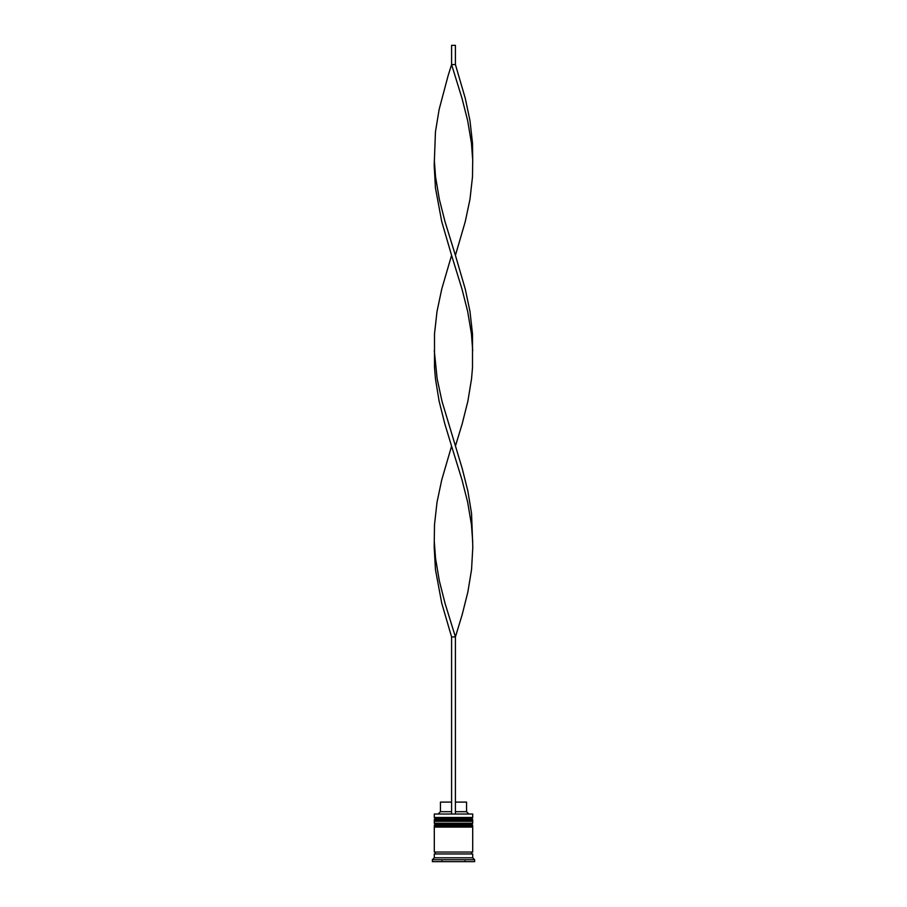 <?xml version="1.0" encoding="UTF-8"?>
<svg xmlns="http://www.w3.org/2000/svg" width="907" height="907" viewBox="0 0 907 907"><rect width="100%" height="100%" fill="white"/><g stroke="black" fill="none" stroke-linecap="round" stroke-linejoin="round"><path stroke-width="1.36" d="M472.706 819.781L434.294 819.781A1.156 1.156 0 0 1 435.451 818.624L434.294 817.479L472.706 817.479L471.549 818.624L435.451 818.624L471.549 818.624A1.156 1.156 0 0 1 472.706 819.781L472.706 820.166A1.156 1.156 0 0 1 471.549 821.311M435.451 821.311A1.156 1.156 0 0 1 434.294 820.166L472.706 820.166M472.706 825.54L434.294 825.54A1.156 1.156 0 0 1 435.451 824.384L434.294 823.239L472.706 823.239L471.549 824.384L435.451 824.384L471.549 824.384A1.156 1.156 0 0 1 472.706 825.54L472.706 825.926A1.156 1.156 0 0 1 471.549 827.082M435.451 827.082A1.156 1.156 0 0 1 434.294 825.926L472.706 825.926M434.487 853.963A0.964 0.964 0 0 0 435.451 853.011A0.964 0.964 0 0 0 434.487 852.047M472.513 853.963A0.964 0.964 0 0 1 471.549 853.011A0.964 0.964 0 0 1 472.513 852.047M441.981 861.049L441.981 861.65M465.019 861.65L465.019 861.049M434.294 814.021L472.706 814.021L434.294 814.021L434.294 817.479M434.294 857.807L434.294 853.963L472.706 853.963L472.706 857.807L434.294 857.807L432.367 859.734L432.367 861.65L474.633 861.65L474.633 859.734L432.367 859.734M472.706 857.807L474.633 859.734M472.706 814.021L472.706 817.479M472.706 823.239L472.706 821.311L434.294 821.311L434.294 823.239M472.706 827.082L434.294 827.082L434.294 852.047L472.706 852.047L472.706 827.082M455.416 802.105L466.561 802.105L466.561 811.708L468.477 813.636M466.561 811.708L455.416 811.708M451.584 811.708L440.439 811.708L438.523 813.636M451.584 802.105L440.439 802.105L440.439 811.708M455.416 813.636L455.416 636.929L451.584 636.929L441.754 603.257L435.451 569.585L434.192 547.148L434.498 524.7L437.015 502.251L441.754 479.803L451.584 446.142L444.77 423.694L439.135 401.245L435.451 378.797L434.498 367.573L434.498 333.912L437.015 311.464L441.754 289.016L451.584 255.343L441.754 221.682L435.451 188.01L434.192 165.562L435.451 131.889L439.135 109.452L448.081 75.78L451.584 64.556L455.416 64.556L465.246 98.228L469.985 120.676L472.502 143.113L472.706 159.949L471.447 143.113L467.672 120.676L461.98 98.228L451.584 64.556L451.584 45.35L455.416 45.35L455.416 64.556M451.584 813.636L451.584 636.929M434.294 541.536L435.553 558.372L439.328 580.809L445.02 603.257L455.416 636.929L462.23 614.481L467.865 592.033L471.549 569.585L472.808 547.148L471.549 513.475L467.865 491.027L462.23 468.579L441.981 401.245L437.163 378.797L434.294 350.737M472.706 541.536L471.447 524.7L467.672 502.251L461.98 479.803L451.584 446.142M455.416 446.142L462.23 423.694L467.865 401.245L471.549 378.797L472.502 367.573L472.502 333.912L469.985 311.464L465.246 289.016L455.416 255.343L465.246 221.682L469.985 199.234L472.502 176.786L472.706 159.949M455.416 255.343L445.02 221.682L439.328 199.234L435.553 176.786L434.294 159.949M472.706 350.737L471.447 333.912L467.672 311.464L461.98 289.016L451.584 255.343"/></g></svg>
